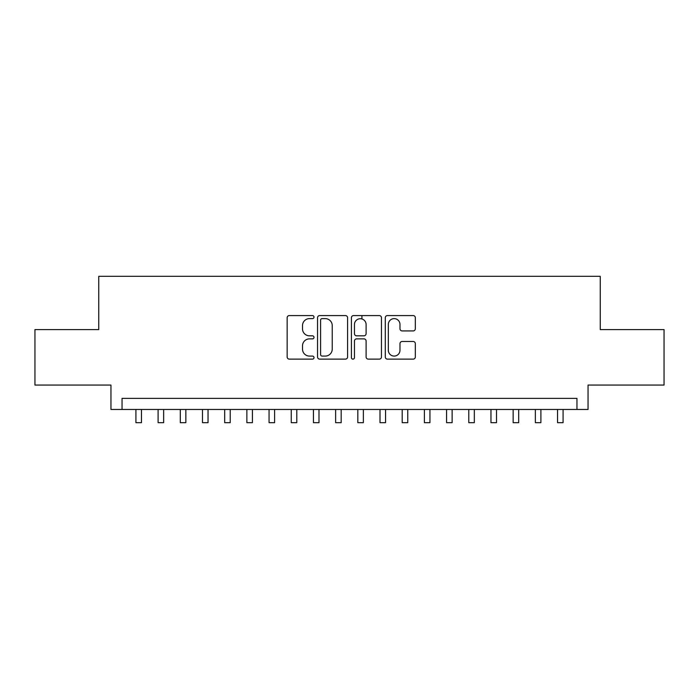<?xml version="1.0" encoding="UTF-8"?>
<svg xmlns="http://www.w3.org/2000/svg" width="699" height="699" viewBox="0 0 699 699"><rect width="100%" height="100%" fill="white"/><g stroke="black" fill="none" stroke-linecap="round" stroke-linejoin="round"><path stroke-width="1.05" d="M314 317.093A1.529 1.529 0 0 0 312.47 315.572L289.325 315.572A2.176 2.176 0 0 0 287.149 317.748L287.149 356.953A2.176 2.176 0 0 0 289.325 359.129L312.47 359.129A1.529 1.529 0 0 0 314 357.608A1.529 1.529 0 0 0 312.47 356.079L309.474 356.079A6.973 6.973 0 0 1 302.51 349.116L302.51 345.848A6.973 6.973 0 0 1 309.474 338.875L312.47 338.875A1.529 1.529 0 0 0 314 337.355A1.529 1.529 0 0 0 312.47 335.826L309.474 335.826A6.973 6.973 0 0 1 302.51 328.853L302.51 325.585A6.973 6.973 0 0 1 309.474 318.622L312.47 318.622A1.529 1.529 0 0 0 314 317.093M413.153 330.924A2.176 2.176 0 0 0 415.337 328.748L415.337 317.748A2.176 2.176 0 0 0 413.153 315.572L387.456 315.572A2.176 2.176 0 0 0 385.28 317.748L385.28 356.953A2.176 2.176 0 0 0 387.456 359.129L413.153 359.129A2.176 2.176 0 0 0 415.337 356.953L415.337 343.663A2.176 2.176 0 0 0 413.153 341.488L402.161 341.488A2.176 2.176 0 0 0 399.977 343.663L399.977 350.26A5.828 5.828 0 0 1 394.149 356.079A5.828 5.828 0 0 1 388.329 350.26L388.329 324.441A5.828 5.828 0 0 1 394.149 318.622A5.828 5.828 0 0 1 399.977 324.441L399.977 328.748A2.176 2.176 0 0 0 402.161 330.924L413.153 330.924M576.955 409.465L588.051 409.465L588.051 385.062L664.05 385.062L664.05 329.587L600.249 329.587L600.249 276.323L98.751 276.323L98.751 329.587L34.95 329.587L34.95 385.062L110.949 385.062L110.949 409.465L576.955 409.465L576.955 398.378L122.045 398.378L122.045 409.465M347.595 317.748A2.176 2.176 0 0 0 345.42 315.572L319.714 315.572A2.176 2.176 0 0 0 317.538 317.748L317.538 356.953A2.176 2.176 0 0 0 319.714 359.129L345.42 359.129A2.176 2.176 0 0 0 347.595 356.953L347.595 317.748M353.58 315.572L379.286 315.572A2.176 2.176 0 0 1 381.462 317.748L381.462 356.953A2.176 2.176 0 0 1 379.286 359.129L368.286 359.129A2.176 2.176 0 0 1 366.11 356.953L366.11 341.051A2.176 2.176 0 0 0 363.934 338.875L356.63 338.875A2.176 2.176 0 0 0 354.454 341.051L354.454 357.608A1.529 1.529 0 0 1 352.934 359.129A1.529 1.529 0 0 1 351.405 357.608L351.405 317.748A2.176 2.176 0 0 1 353.58 315.572M322.108 318.622A1.529 1.529 0 0 0 320.588 320.142L320.588 354.559A1.529 1.529 0 0 0 322.108 356.079L325.271 356.079A6.973 6.973 0 0 0 332.235 349.116L332.235 325.585A6.973 6.973 0 0 0 325.271 318.622L322.108 318.622M366.11 324.554A5.828 5.828 0 0 0 360.282 318.727A5.828 5.828 0 0 0 354.454 324.554L354.454 333.65A2.176 2.176 0 0 0 356.63 335.826L363.934 335.826A2.176 2.176 0 0 0 366.11 333.65L366.11 324.554M135.921 409.465L135.921 422.677L141.46 422.677L141.46 409.465M158.105 409.465L158.105 422.677L163.653 422.677L163.653 409.465M180.298 409.465L180.298 422.677L185.847 422.677L185.847 409.465M202.492 409.465L202.492 422.677L208.04 422.677L208.04 409.465M224.676 409.465L224.676 422.677L230.224 422.677L230.224 409.465M246.869 409.465L246.869 422.677L252.418 422.677L252.418 409.465M269.063 409.465L269.063 422.677L274.611 422.677L274.611 409.465M291.247 409.465L291.247 422.677L296.795 422.677L296.795 409.465M313.44 409.465L313.44 422.677L318.989 422.677L318.989 409.465M335.634 409.465L335.634 422.677L341.182 422.677L341.182 409.465M361.925 318.962L361.925 315.572M357.818 409.465L357.818 422.677L363.366 422.677L363.366 409.465M380.011 409.465L380.011 422.677L385.56 422.677L385.56 409.465M402.205 409.465L402.205 422.677L407.753 422.677L407.753 409.465M424.389 409.465L424.389 422.677L429.937 422.677L429.937 409.465M446.582 409.465L446.582 422.677L452.131 422.677L452.131 409.465M468.776 409.465L468.776 422.677L474.324 422.677L474.324 409.465M490.96 409.465L490.96 422.677L496.508 422.677L496.508 409.465M513.153 409.465L513.153 422.677L518.702 422.677L518.702 409.465M535.347 409.465L535.347 422.677L540.895 422.677L540.895 409.465M557.54 409.465L557.54 422.677L563.079 422.677L563.079 409.465"/></g></svg>
